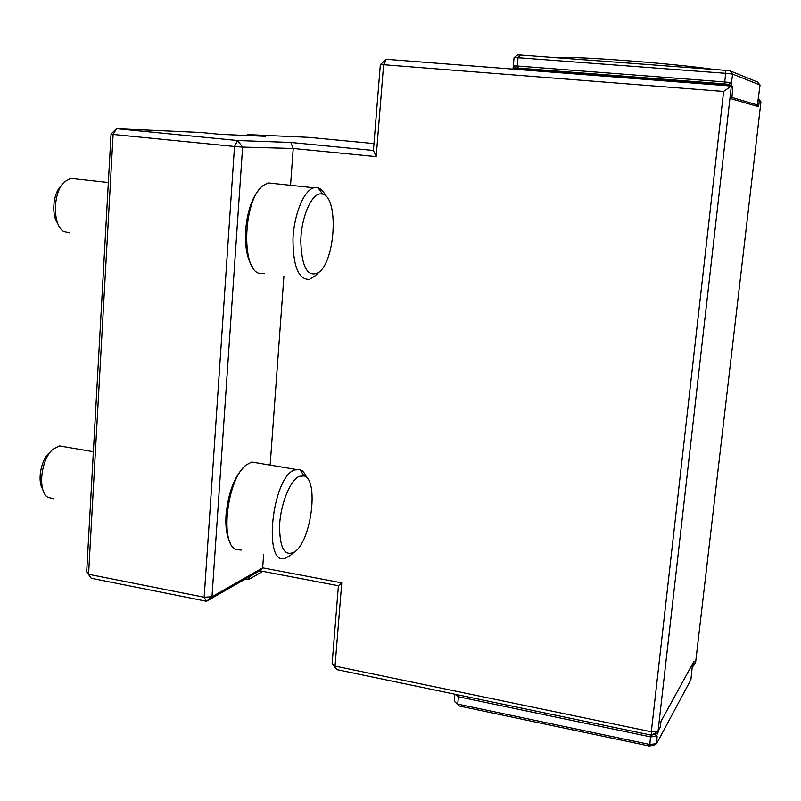 <?xml version="1.0" encoding="UTF-8"?>
<svg xmlns="http://www.w3.org/2000/svg" width="801" height="801" viewBox="0 0 801 801"><rect width="100%" height="100%" fill="white"/><g stroke="black" fill="none" stroke-linecap="round" stroke-linejoin="round"><path stroke-width="1.2" d="M692.154 666.873L693.566 665.891L695.658 662.057L760.95 101.847L759.278 101.316L758.076 99.845M320.58 193.862L322.673 194.132C338.793 197.416 335.509 260.575 318.858 272.36C307.874 278.097 301.847 267.854 300.775 241.622C301.106 217.732 311.209 193.872 320.58 193.862M299.173 476.335L304.02 475.924C319.018 479.298 311.509 540.595 294.758 551.819C284.585 557.126 279.539 548.164 279.599 524.935C280.72 503.579 290.292 480.189 299.173 476.335M57.752 223.319C51.124 214.788 53.086 193.071 61.166 185.802L61.817 185.011M42.763 489.231C37.016 480.91 41.041 459.434 49.582 452.625L51.454 450.803M315.564 275.424L309.486 279.399C298.523 279.759 293.026 266.272 292.976 238.938C294.017 214.157 303.969 190.207 313.842 187.774L318.097 187.814C321.101 188.806 323.654 191.539 325.767 195.995M290.292 555.443L285.186 558.297C262.758 566.527 271.929 477.586 294.418 469.977L299.995 469.556C302.768 470.577 305.001 473.271 306.683 477.656M69.917 232.871L63.78 231.499C52.375 225.271 52.726 192.2 64.44 181.877L70.688 178.383L75.264 178.883M53.347 498.713L47.639 497.191C37.347 490.723 41.061 458.572 53.226 449.061L59.474 445.927L64.07 446.718M264.29 273.712L259.154 273.371C240.841 268.966 243.364 200.17 262.698 185.862L268.025 182.908L273.932 183.539M241.171 550.077L236.335 549.616C219.204 544.66 227.224 477.756 246.568 464.71L251.804 462.027L257.732 463.018M252.185 266.453C246.968 258.322 244.796 246.147 245.657 229.937C247.459 210.393 252.445 196.385 260.625 187.915M230.308 542.818C226.723 536.51 225.291 527.168 226.032 514.773C228.405 491.984 234.693 475.774 244.896 466.162L245.146 465.942M373.987 143.569L308.906 137.361L247.369 134.588L265.301 136.31L220.055 134.338L201.161 132.505L116.485 128.701L237.607 140.525L290.843 142.458L373.426 150.458L376.19 156.616L293.226 148.465L242.613 147.084L211.985 596.755L262.658 567.859L263.649 554.282M373.426 150.458L380.335 64.661L383.609 64.721L376.19 156.616M237.607 140.525L234.513 146.473L242.613 147.084L237.607 140.525M86.688 571.934L88.561 574.297L204.165 597.246L234.513 146.473L113.111 134.448L116.485 128.701L111.039 134.057L113.111 134.448L88.561 574.297L91.264 578.282L86.688 571.934L111.039 134.057M341.757 582.858L338.402 585.751L259.744 570.773L262.658 567.859L341.757 582.858L335.028 666.092L651.313 731.784L723.623 91.454L383.609 64.721L386.112 59.294L731.343 86.037L658.082 730.973L660.224 727.048L660.995 721.331L694.006 661.266L693.566 665.891M380.335 64.661L386.112 59.294M332.145 663.418L335.028 666.092L336.69 669.586L332.145 663.418L338.402 585.751M651.313 731.784L651.804 735.248L658.082 730.973L651.313 731.784M290.843 142.458L293.226 148.465L290.543 185.301M723.623 91.454L731.343 86.037L732.875 86.568L731.814 98.934L758.517 106.703M204.165 597.246L206.468 601.251L211.985 596.755L204.165 597.246M270.147 465.091L283.914 276.175M651.804 735.248L336.69 669.586M758.557 106.703L759.278 101.316M760.95 101.847L758.227 98.533M247.369 134.588L246.418 135.489M262.848 571.363L248.851 579.413L244.155 579.694M259.744 570.773L206.468 601.251L91.264 578.282M249.031 576.9L248.851 579.413M653.926 733.806L657.13 736.129L650.742 736.91L458.412 696.76L455.449 694.327M653.336 734.207L654.928 734.016M459.474 695.168L458.412 696.76L457.731 704.099L649.881 744.509L650.592 734.988M657.13 736.129L656.61 743.668L690.903 679.669L691.804 670.878M654.547 733.376L657.381 733.966M691.824 670.948L692.485 664.039M658.412 730.362L657.711 733.906M454.247 701.205L459.414 706.031L454.247 701.205L454.898 694.217M648.97 745.961L649.881 744.509L656.61 743.668L653.716 745.371L648.97 745.961L459.414 706.031M724.014 83.835L515.694 67.915L728.55 84.335L724.014 83.835L724.705 81.952L731.333 82.693L728.55 84.335M515.694 67.915L513.491 65.962L517.276 66.022L724.705 81.952L725.686 73.312L518.047 57.732L517.276 66.022L518.287 67.965M513.491 65.962L513.271 68.315L731.053 85.146L731.333 82.693M713.911 69.467C671.969 63.229 569.251 55.69 556.174 57.722M731.854 97.382L757.406 104.981L760.049 85.016L732.665 74.113L731.053 85.146M730.152 70.878L732.665 74.113L725.686 73.312L725.215 70.308L730.152 70.878L757.516 82.042L760.049 85.016M731.403 85.206L731.523 86.108M513.271 68.315L513.401 69.156M520.29 55.049L517.466 55.039L514.062 57.702L518.047 57.732L520.29 55.049L725.215 70.308M513.081 68.335L514.062 57.702M757.406 104.981L756.014 105.972M758.737 105.922L756.354 105.732M322.673 194.132L318.097 187.814M318.858 272.36L313.802 277.066M304.02 475.924L299.995 469.556M294.758 551.819L289.441 556.134M313.842 187.774L268.025 182.908M296.01 469.416L251.804 462.027M108.345 182.518L70.688 178.383M93.377 451.714L59.474 445.927"/></g></svg>
